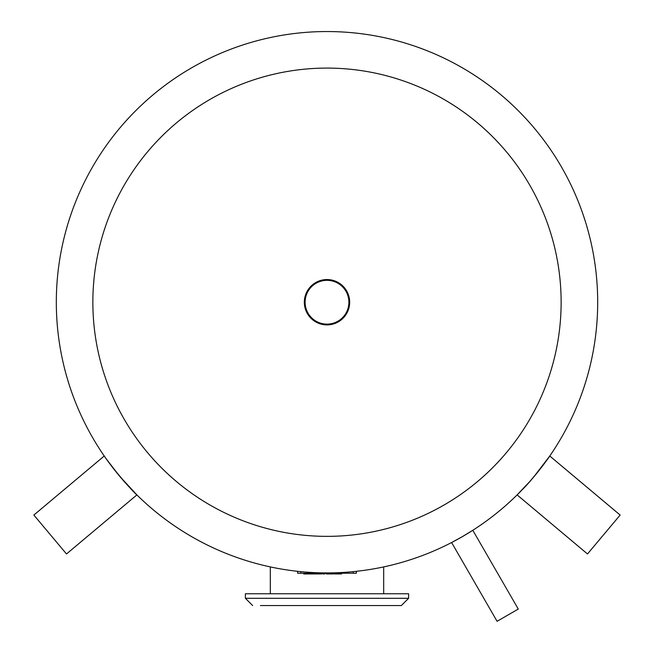 <?xml version="1.0" encoding="UTF-8"?>
<svg xmlns="http://www.w3.org/2000/svg" width="654" height="654" viewBox="0 0 654 654"><rect width="100%" height="100%" fill="white"/><g stroke="black" fill="none" stroke-linecap="round" stroke-linejoin="round"><path stroke-width="0.98" d="M92.86 302.23A234.14 234.14 0 0 1 444.066 99.457A234.14 234.14 0 0 1 444.066 504.994A234.14 234.14 0 0 1 92.86 302.23M56.318 302.23A270.682 270.682 0 0 1 462.345 67.812A270.682 270.682 0 0 1 462.345 536.648A270.682 270.682 0 0 1 56.318 302.23A270.682 270.682 0 0 0 462.345 536.648A270.682 270.682 0 0 0 462.345 67.812A270.682 270.682 0 0 0 56.318 302.23M348.901 302.23A21.901 21.901 0 0 1 316.054 321.196A21.901 21.901 0 0 1 316.054 283.264A21.901 21.901 0 0 1 348.901 302.23M349.669 302.23A22.669 22.669 0 0 0 315.661 282.593A22.669 22.669 0 0 0 315.661 321.858A22.669 22.669 0 0 0 349.669 302.23M472.54 530.459L462.713 536.435L472.801 530.288L518.287 609.062L497.081 621.3L451.603 542.526L457.596 539.329M456.811 539.754L462.321 536.656L451.603 542.526L497.081 621.3L451.612 542.518M454.097 541.218L452.527 542.043L454.097 541.218M471.747 530.958L472.801 530.288L471.747 530.958M468.534 532.961L465.166 534.997M463.408 536.027L462.713 536.435L463.408 536.027M458.25 538.961L459.484 538.275M469.245 532.519L467.888 533.353M104.378 456.206L104.705 456.672M106.34 459.002L119.641 476.218L136.882 494.906L120.5 477.232M109.063 462.762L113.706 468.893C126.435 484.124 134.16 492.789 136.882 494.906C134.16 492.789 126.435 484.124 113.706 468.893C126.435 484.124 134.16 492.789 136.882 494.906L119.641 476.218M115.611 471.297L116.592 472.507M105.294 457.514L108.515 462.018M104.239 456.001L33.861 515.058L104.239 456.001L33.861 515.058L50.178 534.506L66.504 553.963L136.882 494.906M112.096 466.801L110.461 464.651M548.706 457.514L549.761 456.001C550.717 455.258 532.732 479.586 522.268 489.683L526.388 485.293M527.925 483.608L517.15 494.874M529.879 481.418L538.021 471.755M533.5 477.232L538.389 471.297M541.904 466.801L543.539 464.651M545.338 462.223L547.864 458.716M540.294 468.893L534.359 476.218L549.761 456.001L533.738 476.954M546.131 461.135L547.66 459.002M549.761 456.001L620.139 515.058L587.496 553.963L517.118 494.906L529.707 481.614M297.251 605.555L300.971 605.555M349.31 605.555L356.741 605.555M389.833 605.555L393.553 605.555M260.447 605.555L401.36 605.555L408.611 598.304L408.611 593.767L245.389 593.767L245.389 598.304L408.611 598.304M252.64 605.555L245.389 598.304M270.323 593.767L270.323 566.912M356.381 571.31L356.381 573.231L297.619 573.231L297.619 571.31M316.503 573.231L316.503 573.942L321.678 573.942L321.678 573.231M317.819 573.231L317.819 573.942M318.392 573.231L318.392 573.942M319.038 573.231L319.038 573.942M322.757 573.231L322.757 573.942L324.825 573.942L324.825 573.231M303.726 573.231L303.726 573.942L308.238 573.942L308.238 573.231L308.238 573.942M304.339 573.231L304.339 573.942M312.841 573.231L312.841 573.942L316.086 573.942L316.086 573.231L316.086 573.942M315.915 573.231L315.915 573.942M308.941 573.231L308.941 573.942L312.841 573.942M312.179 573.231L312.179 573.942M330.164 573.231L330.164 573.942L333.401 573.942L333.401 573.231L333.401 573.942M333.238 573.231L333.238 573.942M326.256 573.231L326.256 573.942L330.164 573.942M329.502 573.231L329.502 573.942M336.9 573.231L336.9 573.942L341.576 573.942L341.576 573.231M337.775 573.231L337.775 573.942M338.134 573.231L338.134 573.942M339.017 573.231L339.017 573.942M339.393 573.231L339.393 573.942M339.467 573.231L339.467 573.942M341.543 573.231L341.543 573.942L341.568 573.231M334.366 573.231L334.366 573.942L336.9 573.942M336.442 573.231L336.442 573.942M336.516 573.231L336.516 573.942M353.209 573.231L353.209 571.637M300.791 573.231L300.791 571.637M320.215 573.231L320.215 573.942M305.639 573.231L305.639 573.942M306.718 573.231L306.718 573.942M309.105 573.231L309.105 573.942M326.428 573.231L326.428 573.942M517.118 494.906L587.496 553.963L517.118 494.906M383.677 593.767L383.677 566.912"/></g></svg>
